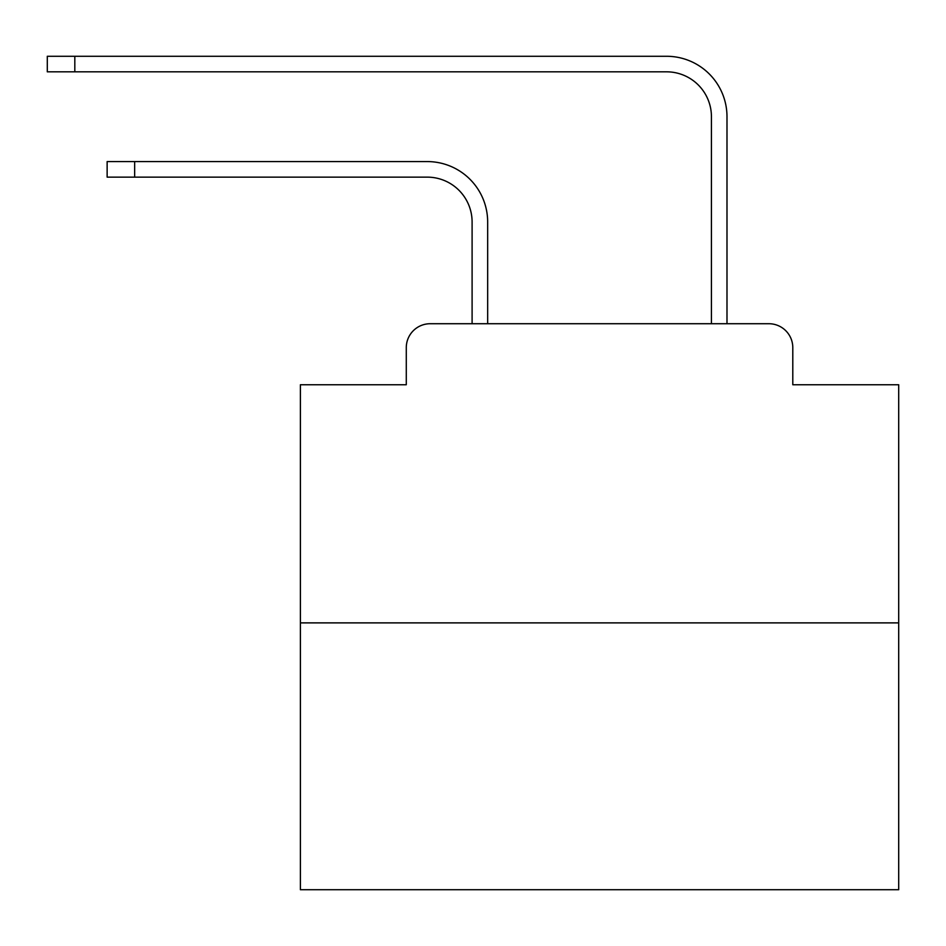 <?xml version="1.0" encoding="UTF-8"?>
<svg xmlns="http://www.w3.org/2000/svg" width="946" height="946" viewBox="0 0 946 946"><rect width="100%" height="100%" fill="white"/><g stroke="black" fill="none" stroke-linecap="round" stroke-linejoin="round"><path stroke-width="1.42" d="M406.283 347.655L406.283 384.75L406.283 347.655A23.934 23.934 0 0 1 430.217 323.721L472.101 323.721L472.101 222.003A44.876 44.876 0 0 0 427.225 177.139A44.876 44.876 -21 0 1 472.101 222.003A44.876 44.876 -21 0 0 427.225 177.139A44.876 44.876 -21 0 1 472.101 222.003A44.876 44.876 -21 0 0 427.225 177.139A44.876 44.876 -21 0 1 472.101 222.003A44.876 44.876 -21 0 0 427.225 177.139A44.876 44.876 -21 0 1 472.101 222.003A44.876 44.876 -21 0 0 427.225 177.139A44.876 44.876 -21 0 1 472.101 222.003A44.876 44.876 -21 0 0 427.225 177.139A44.876 44.876 -21 0 1 472.101 222.003A44.876 44.876 -21 0 0 427.225 177.139A44.876 44.876 -21 0 1 472.101 222.003A44.876 44.876 -21 0 0 427.225 177.139A44.876 44.876 -21 0 1 472.101 222.003A44.876 44.876 -21 0 0 427.225 177.139A44.876 44.876 -21 0 1 472.101 222.003A44.876 44.876 -21 0 0 427.225 177.139A44.876 44.876 -21 0 1 472.101 222.003A44.876 44.876 -21 0 0 427.225 177.139A44.876 44.876 -21 0 1 472.101 222.003A44.876 44.876 -21 0 0 427.225 177.139A44.876 44.876 -21 0 1 472.101 222.003A44.876 44.876 -21 0 0 427.225 177.139A44.876 44.876 -21 0 1 472.101 222.003A44.876 44.876 -21 0 0 427.225 177.139A44.876 44.876 -21 0 1 472.101 222.003A44.876 44.876 -21 0 0 427.225 177.139A44.876 44.876 -21 0 1 472.101 222.003A44.876 44.876 -21 0 0 427.225 177.139A44.876 44.876 -21 0 1 472.101 222.003A44.876 44.876 -21 0 0 427.225 177.139A44.876 44.876 -21 0 1 472.101 222.003A44.876 44.876 -21 0 0 427.225 177.139A44.876 44.876 -21 0 1 472.101 222.003A44.876 44.876 -21 0 0 427.225 177.139A44.876 44.876 -21 0 1 472.101 222.003A44.876 44.876 -21 0 0 427.225 177.139A44.876 44.876 -21 0 1 472.101 222.003A44.876 44.876 -21 0 0 427.225 177.139L107.135 177.139L107.135 161.577L134.651 161.577L134.651 177.139M898.7 622.882L300.39 622.882L300.39 889.725L898.7 889.725L898.7 384.75L792.795 384.75L792.795 347.655A23.934 23.934 0 0 0 768.862 323.721L430.217 323.721M300.39 622.882L300.39 384.75L406.283 384.75M487.663 323.721L487.663 222.003L487.663 323.721L487.663 222.003L487.663 323.721L487.663 222.003L487.663 323.721L487.663 222.003L487.663 323.721L487.663 222.003L487.663 323.721L487.663 222.003L487.663 323.721L487.663 222.003L487.663 323.721L487.663 222.003L487.663 323.721L487.663 222.003L487.663 323.721L487.663 222.003L487.663 323.721L487.663 222.003L487.663 323.721L487.663 222.003L487.663 323.721L487.663 222.003L487.663 323.721L487.663 222.003L487.663 323.721L487.663 222.003L487.663 323.721L487.663 222.003L487.663 323.721L487.663 222.003L487.663 323.721L487.663 222.003L487.663 323.721L487.663 222.003L487.663 323.721L487.663 222.003L487.663 323.721L506.205 323.721M692.886 323.721L711.427 323.721L711.427 116.701A44.876 44.876 0 0 0 666.552 71.825A44.876 44.876 21 0 1 711.427 116.701A44.876 44.876 21 0 0 666.552 71.825A44.876 44.876 21 0 1 711.427 116.701A44.876 44.876 21 0 0 666.552 71.825A44.876 44.876 21 0 1 711.427 116.701A44.876 44.876 21 0 0 666.552 71.825A44.876 44.876 21 0 1 711.427 116.701A44.876 44.876 21 0 0 666.552 71.825A44.876 44.876 21 0 1 711.427 116.701A44.876 44.876 21 0 0 666.552 71.825A44.876 44.876 21 0 1 711.427 116.701A44.876 44.876 21 0 0 666.552 71.825A44.876 44.876 21 0 1 711.427 116.701A44.876 44.876 21 0 0 666.552 71.825A44.876 44.876 21 0 1 711.427 116.701A44.876 44.876 21 0 0 666.552 71.825A44.876 44.876 21 0 1 711.427 116.701A44.876 44.876 21 0 0 666.552 71.825A44.876 44.876 21 0 1 711.427 116.701A44.876 44.876 21 0 0 666.552 71.825A44.876 44.876 21 0 1 711.427 116.701A44.876 44.876 21 0 0 666.552 71.825A44.876 44.876 21 0 1 711.427 116.701A44.876 44.876 21 0 0 666.552 71.825A44.876 44.876 21 0 1 711.427 116.701A44.876 44.876 21 0 0 666.552 71.825A44.876 44.876 21 0 1 711.427 116.701A44.876 44.876 21 0 0 666.552 71.825A44.876 44.876 21 0 1 711.427 116.701A44.876 44.876 21 0 0 666.552 71.825A44.876 44.876 21 0 1 711.427 116.701A44.876 44.876 21 0 0 666.552 71.825A44.876 44.876 21 0 1 711.427 116.701A44.876 44.876 21 0 0 666.552 71.825A44.876 44.876 21 0 1 711.427 116.701A44.876 44.876 21 0 0 666.552 71.825A44.876 44.876 21 0 1 711.427 116.701A44.876 44.876 21 0 0 666.552 71.825A44.876 44.876 21 0 1 711.427 116.701A44.876 44.876 21 0 0 666.552 71.825L47.3 71.825L47.3 56.275L74.817 56.275L74.817 71.825M726.989 323.721L726.989 116.701L726.989 323.721L726.989 116.701L726.989 323.721L726.989 116.701L726.989 323.721L726.989 116.701L726.989 323.721L726.989 116.701L726.989 323.721L726.989 116.701L726.989 323.721L726.989 116.701L726.989 323.721L726.989 116.701L726.989 323.721L726.989 116.701L726.989 323.721L726.989 116.701L726.989 323.721L726.989 116.701L726.989 323.721L726.989 116.701L726.989 323.721L726.989 116.701L726.989 323.721L726.989 116.701L726.989 323.721L726.989 116.701L726.989 323.721L726.989 116.701L726.989 323.721L726.989 116.701L726.989 323.721L726.989 116.701L726.989 323.721L726.989 116.701L726.989 323.721L726.989 116.701L726.989 323.721L768.862 323.721M792.795 384.75L792.795 347.655M487.663 222.003A60.426 60.426 159 0 0 427.225 161.577L134.651 161.577M726.989 116.701A60.426 60.426 -159 0 0 666.552 56.275L74.817 56.275"/></g></svg>

